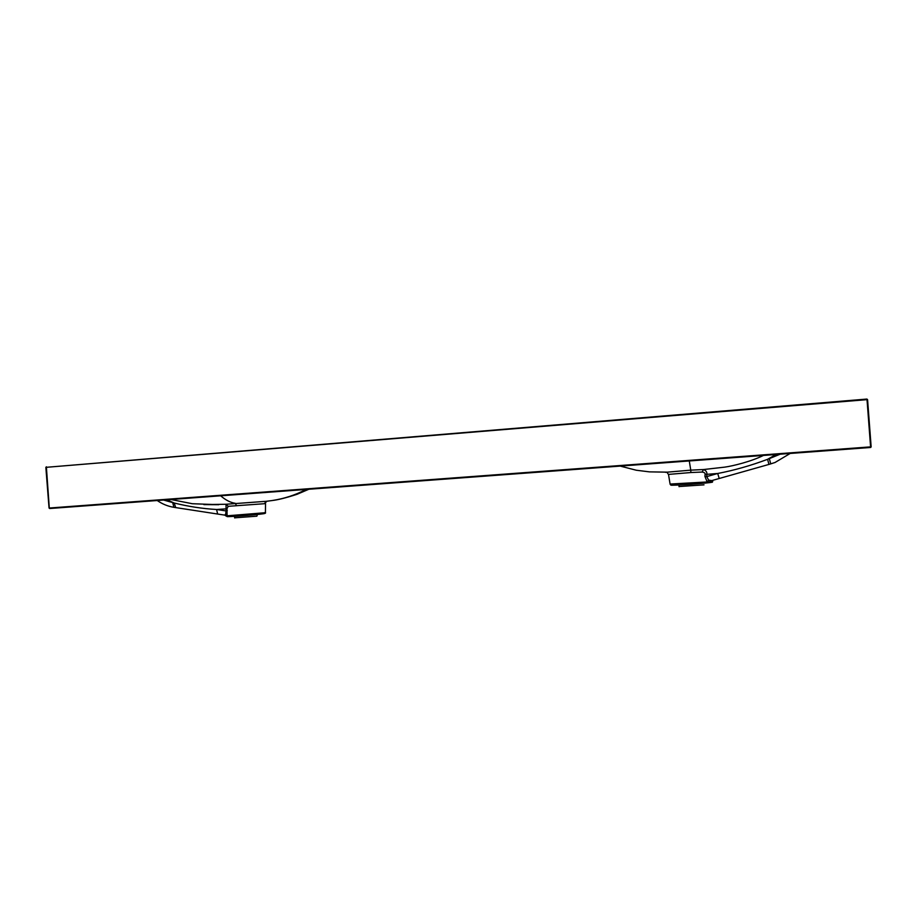 <?xml version="1.0" encoding="UTF-8"?>
<svg xmlns="http://www.w3.org/2000/svg" width="917" height="917" viewBox="0 0 917 917"><rect width="100%" height="100%" fill="white"/><g stroke="black" fill="none" stroke-linecap="round" stroke-linejoin="round"><path stroke-width="1.38" d="M266.87 501.278L264.348 503.72L228.161 506.31L226.946 508.809L227.095 515.812L226.281 515.916M226.235 516.122L224.837 515.125M265.517 503.49L265.426 512.42L264.302 512.786L227.095 515.812L225.639 514.345L224.573 515.102M227.313 510.654L226.075 510.941L225.639 514.345M267.099 501.232L226.018 504.258L226.075 510.941L216.584 509.485L226.946 508.809M236.368 505.405L235.233 503.284C230.545 502.619 225.685 500.132 220.653 495.81M166.917 499.799L174.23 503.02L163.593 500.052M204.101 504.602L226.018 504.258L228.161 506.31M172.728 502.791L173.921 507.319L217.638 514.036L216.584 509.485C202.714 508.717 188.593 506.562 174.23 503.02L175.697 507.594M665.41 472.324L690.765 470.146L689.275 460.953M668.504 474.41L690.879 472.53L690.765 470.146L703.442 469.55C706.044 470.49 707.19 472.152 706.869 474.559L706.743 476.599L708.646 480.141L711.707 480.623L768.927 464.426L719.226 478.491L717.702 473.481C733.944 470.398 750.576 465.676 767.598 459.314L780.149 454.202M763.448 455.44C751.218 461.515 732.729 466.042 724.739 467.131L703.442 469.55L702.193 472.049C704.474 472.45 705.425 473.252 705.058 474.467L704.955 476.508L706.743 476.599L717.702 473.481L705.058 474.467M776 454.511L767.598 459.314L768.927 464.426L775.014 462.5L790.179 453.457M704.955 476.508L707.167 481.964L712.75 481.379M690.879 472.53L702.193 472.049M670.086 484.05L707.167 481.964L708.646 480.141M710.32 482.01L711.661 480.634M870.806 447.404L49.048 508.052L45.85 467.349L867.024 399.64L870.588 446.877L49.3 508.029L46.366 466.787L49.117 508.041M45.93 467.349L866.897 399.055L867.574 399.606L871.15 446.82M704.027 484.852L679.05 486.537M257.436 514.46L256.875 516.179L234.649 517.83M227.107 516.512C225.341 517.222 257.058 514.815 263.454 513.738M265.437 512.58C265.884 513.073 265.265 513.463 263.546 513.738L233.537 516.397L226.499 516.145L224.78 515.125L217.891 514.07M264.348 503.72L266.274 501.347L264.704 501.507L272.131 500.533C284.087 498.745 295.412 495.054 306.106 489.449M711.775 482.17C712.727 482.915 668.699 486.01 670.854 485.059L670.912 485.024M768.939 464.426L775.014 462.5M769.397 458.798L770.727 463.922M266.366 501.335L272.131 500.533C277.668 499.948 285.944 497.885 296.959 494.332L308.88 489.242M157.243 500.522C162.32 504.063 167.868 506.322 173.921 507.319L174.196 507.365M203.861 504.602L218.773 504.705L192.306 503.72L170.975 499.501M712.073 482.113C715.615 482.159 693.905 484.348 678.339 485.024L670.889 485.013L670.121 484.291L668.527 474.559L666.934 472.266L667.759 472.163L649.419 471.865L636.272 470.226L620.213 466.088M711.718 480.623L719.226 478.491M870.554 447.473L49.621 508.522M679.061 486.698L678.935 485.001M234.66 517.933L234.534 516.34"/></g></svg>
